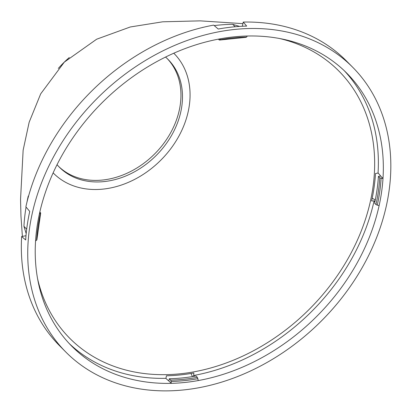 <?xml version="1.0" encoding="UTF-8"?>
<svg xmlns="http://www.w3.org/2000/svg" width="411" height="411" viewBox="0 0 411 411"><rect width="100%" height="100%" fill="white"/><g stroke="black" fill="none" stroke-linecap="round" stroke-linejoin="round"><path stroke-width="0.62" d="M279.619 38.526A189.63 148.201 -44.8 0 1 285.398 40.026A189.63 148.201 -44.8 0 1 372.957 187.303A189.63 148.201 -44.8 0 1 213.016 367.321A189.63 148.201 -44.8 0 1 39.004 284.381A189.63 148.201 -44.8 0 1 37.555 278.586M53.127 172.867A84.964 66.397 135.2 0 0 133.046 180.198A84.964 66.397 135.2 0 0 189.301 105.56A84.964 66.397 135.2 0 0 173.776 53.219M379.137 205.551L377.293 205.166A192.132 150.159 135.2 0 0 381.12 178.276L382.995 178.436A193.761 151.428 -44.8 0 1 379.137 205.551A193.761 151.428 -44.8 0 1 198.287 380.555L197.393 377.375L196.021 375.998A191.336 149.532 135.2 0 1 169.322 378.747L168.844 380.92L171.243 383.34A193.761 151.428 -44.8 0 1 71.704 346.113A193.761 151.428 -44.8 0 1 35.567 240.918A193.761 151.428 -44.8 0 1 39.43 213.802A193.761 151.428 -44.8 0 1 220.281 38.798A193.761 151.428 -44.8 0 1 247.319 36.014A193.761 151.428 -44.8 0 1 346.863 73.24A193.761 151.428 -44.8 0 1 382.995 178.436L380.596 176.016A193.761 151.428 135.2 0 0 380.607 175.882L378.058 172.928A193.761 151.428 135.2 0 0 344.336 70.769M193.617 376.414L193.838 372.977A190.925 149.214 -44.8 0 1 180.075 374.94A190.925 149.214 -44.8 0 1 166.47 375.793L165.89 378.433M352.792 67.358L346.401 60.91A202.114 157.958 135.2 0 0 243.255 22.066L246.692 26.104A202.114 157.958 135.2 0 0 232.539 27.003A202.114 157.958 135.2 0 0 218.22 29.032L213.658 25.112A202.114 157.958 135.2 0 0 25.867 206.825L29.736 211.424A202.114 157.958 135.2 0 0 25.672 239.973L21.644 236.51A202.114 157.958 135.2 0 0 59.379 345.553L65.775 351.996A202.114 157.958 -44.8 0 1 52.315 159.155A202.114 157.958 -44.8 0 1 234.938 29.422A202.114 157.958 -44.8 0 1 352.792 67.358A202.114 157.958 -44.8 0 1 366.252 260.199A202.114 157.958 -44.8 0 1 183.63 389.931A202.114 157.958 -44.8 0 1 65.775 351.996M58.639 166.445A76.533 59.811 135.2 0 0 102.488 180.044A76.533 59.811 135.2 0 0 171.325 131.52A76.533 59.811 135.2 0 0 167.308 58.681M165.546 57.067A76.533 59.811 -44.8 0 1 168.084 59.446A76.533 59.811 -44.8 0 1 173.18 132.47A76.533 59.811 -44.8 0 1 104.029 181.595A76.533 59.811 -44.8 0 1 59.4 167.231A76.533 59.811 -44.8 0 1 57.042 164.667M198.287 380.555A193.761 151.428 -44.8 0 1 184.688 382.482A193.761 151.428 -44.8 0 1 171.243 383.34L171.146 381.459A192.132 150.159 135.2 0 0 184.477 380.607A192.132 150.159 135.2 0 0 197.958 378.701M26.191 233.607L23.936 226.322A189.24 147.893 -44.8 0 1 25.41 211.29A189.24 147.893 -44.8 0 1 26.063 207.062M26.895 202.448A189.24 147.893 -44.8 0 1 28.236 196.114L28.374 196.792M202.561 27.424A189.24 147.893 -44.8 0 1 203.573 27.234M214.218 25.59A189.24 147.893 -44.8 0 1 232.688 24.321L239.592 26.412M69.279 57.54A88.298 69.007 135.2 0 0 58.305 68.431M372.176 198.256L375.305 199.869M192.497 376.594L190.961 373.476M378.156 173.041L375.505 173.519A190.925 149.214 -44.8 0 1 371.601 200.969L375.099 200.881M243.255 22.066L242.336 26.258M235.184 26.746L232.688 24.321M23.936 226.322L26.684 229.163M25.991 235.729L21.644 236.51M193.756 376.389L193.812 375.454A193.761 151.428 135.2 0 0 374.056 201.041L375.073 201.015M69.259 343.57A193.761 151.428 135.2 0 0 165.782 378.336L168.71 380.92A193.761 151.428 135.2 0 0 168.844 380.92M193.812 375.454L194.49 376.265M374.914 201.765L374.056 201.041M381.12 178.276L379.79 177.788A191.336 149.532 -44.8 0 1 375.978 204.565L374.611 203.183A191.336 149.532 135.2 0 0 378.423 176.406L380.596 176.016M35.567 240.918L36.61 240.23L36.713 239.485M197.393 377.375A191.336 149.532 -44.8 0 1 183.964 379.276A191.336 149.532 -44.8 0 1 170.688 380.124L171.146 381.459M170.688 380.124L169.322 378.747M220.281 38.798L219.772 39.805L219.109 39.893L218.375 39.148M247.319 36.014L246.585 37.047A192.132 150.159 135.2 0 0 219.772 39.805L219.109 39.893M39.43 213.802L40.437 213.34A192.132 150.159 135.2 0 0 36.61 240.23M40.525 212.708L40.437 213.34L40.525 212.708L39.831 212.009M379.79 177.788L378.423 176.406M245.814 37.144L246.585 37.047M375.978 204.565L377.293 205.166M22.384 236.376L20.951 215.986L20.55 199.34L23.139 150.169L29.16 122.226L40.684 93.862L64.342 62.107L96.672 39.199L130.292 26.977L162.705 21.804L200.167 20.858L242.911 23.643M246.168 37.314L219.489 40.062M40.684 213.088L36.877 239.849"/></g></svg>
